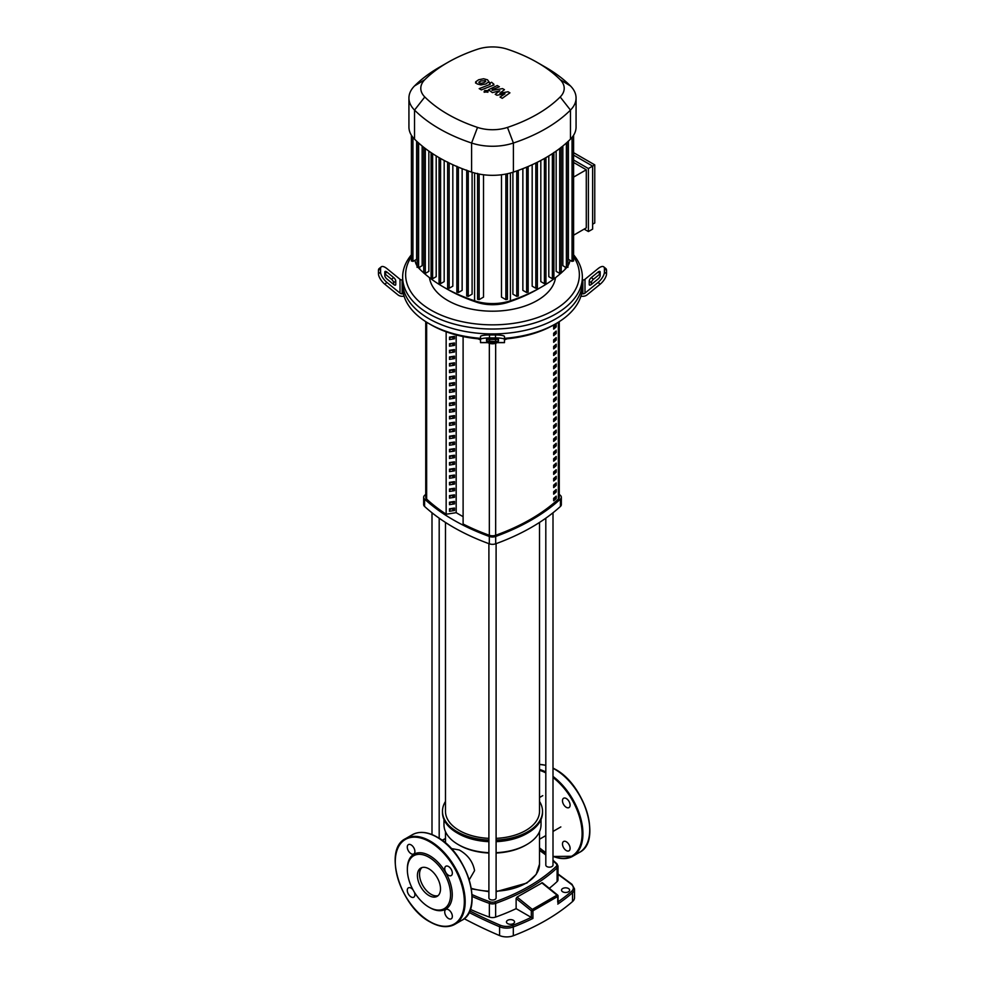 <?xml version="1.0" encoding="UTF-8"?>
<svg xmlns="http://www.w3.org/2000/svg" width="985" height="985" viewBox="0 0 985 985"><rect width="100%" height="100%" fill="white"/><g stroke="black" fill="none" stroke-linecap="round" stroke-linejoin="round"><path stroke-width="1.48" d="M425.742 321.652L425.742 497.253A5.996 3.46 0 0 0 426.64 499.075A194.698 112.413 0 0 0 446.156 514.219L446.156 331.785M553.668 329.088L553.668 326.651A194.698 112.413 0 0 0 556.217 324.447L556.217 326.885A194.698 112.413 180 0 1 553.668 329.088M553.668 327.549A193.195 111.539 0 0 0 555.134 326.269L556.217 326.885M555.134 326.269L555.134 325.395M553.668 335.688L553.668 333.25A194.698 112.413 0 0 0 556.217 331.046L556.217 333.496A194.698 112.413 180 0 1 553.668 335.688M553.668 334.149A193.195 111.539 0 0 0 555.134 332.868L556.217 333.496M555.134 332.868L555.134 331.994M553.668 342.3L553.668 339.85A194.698 112.413 0 0 0 556.217 337.646L556.217 340.096A194.698 112.413 180 0 1 553.668 342.3M553.668 340.748A193.195 111.539 0 0 0 555.134 339.468L556.217 340.096M555.134 339.468L555.134 338.606M553.668 348.899L553.668 346.449A194.698 112.413 0 0 0 556.217 344.257L556.217 346.695A194.698 112.413 180 0 1 553.668 348.899M553.668 347.36A193.195 111.539 0 0 0 555.134 346.08L556.217 346.695M555.134 346.08L555.134 345.206M553.668 355.499L553.668 353.061A194.698 112.413 0 0 0 556.217 350.857L556.217 353.307A194.698 112.413 180 0 1 553.668 355.499M553.668 353.96A193.195 111.539 0 0 0 555.134 352.679L556.217 353.307M555.134 352.679L555.134 351.805M553.668 362.111L553.668 359.66A194.698 112.413 0 0 0 556.217 357.457L556.217 359.907A194.698 112.413 180 0 1 553.668 362.111M553.668 360.559A193.195 111.539 0 0 0 555.134 359.279L556.217 359.907M555.134 359.279L555.134 358.417M553.668 368.71L553.668 366.26A194.698 112.413 0 0 0 556.217 364.068L556.217 366.506A194.698 112.413 180 0 1 553.668 368.71M553.668 367.171A193.195 111.539 0 0 0 555.134 365.891L556.217 366.506M555.134 365.891L555.134 365.016M553.668 375.31L553.668 372.872A194.698 112.413 0 0 0 556.217 370.668L556.217 373.118A194.698 112.413 180 0 1 553.668 375.31M553.668 373.771A193.195 111.539 0 0 0 555.134 372.49L556.217 373.118M555.134 372.49L555.134 371.616M553.668 381.921L553.668 379.471A194.698 112.413 0 0 0 556.217 377.267L556.217 379.717A194.698 112.413 180 0 1 553.668 381.921M553.668 380.37A193.195 111.539 0 0 0 555.134 379.09L556.217 379.717M555.134 379.09L555.134 378.228M553.668 388.521L553.668 386.071A194.698 112.413 0 0 0 556.217 383.879L556.217 386.317A194.698 112.413 180 0 1 553.668 388.521M553.668 386.982A193.195 111.539 0 0 0 555.134 385.689L556.217 386.317M555.134 385.689L555.134 384.827M553.668 395.12L553.668 392.683A194.698 112.413 0 0 0 556.217 390.479L556.217 392.929A194.698 112.413 180 0 1 553.668 395.12M553.668 393.581A193.195 111.539 0 0 0 555.134 392.301L556.217 392.929M555.134 392.301L555.134 391.427M553.668 401.732L553.668 399.282A194.698 112.413 0 0 0 556.217 397.078L556.217 399.528A194.698 112.413 180 0 1 553.668 401.732M553.668 400.181A193.195 111.539 0 0 0 555.134 398.9L556.217 399.528M555.134 398.9L555.134 398.038M553.668 408.332L553.668 405.882A194.698 112.413 0 0 0 556.217 403.69L556.217 406.128A194.698 112.413 180 0 1 553.668 408.332M553.668 406.78A193.195 111.539 0 0 0 555.134 405.5L556.217 406.128M555.134 405.5L555.134 404.638M553.668 414.931L553.668 412.493A194.698 112.413 0 0 0 556.217 410.289L556.217 412.74A194.698 112.413 180 0 1 553.668 414.931M553.668 413.392A193.195 111.539 0 0 0 555.134 412.112L556.217 412.74M555.134 412.112L555.134 411.238M553.668 421.543L553.668 419.093A194.698 112.413 0 0 0 556.217 416.889L556.217 419.339A194.698 112.413 180 0 1 553.668 421.543M553.668 419.992A193.195 111.539 0 0 0 555.134 418.711L556.217 419.339M555.134 418.711L555.134 417.837M553.668 428.143L553.668 425.692A194.698 112.413 0 0 0 556.217 423.501L556.217 425.939A194.698 112.413 180 0 1 553.668 428.143M553.668 426.591A193.195 111.539 0 0 0 555.134 425.311L556.217 425.939M555.134 425.311L555.134 424.449M553.668 434.742L553.668 432.304A194.698 112.413 0 0 0 556.217 430.1L556.217 432.538A194.698 112.413 180 0 1 553.668 434.742M553.668 433.203A193.195 111.539 0 0 0 555.134 431.923L556.217 432.538M555.134 431.923L555.134 431.048M553.668 441.354L553.668 438.904A194.698 112.413 0 0 0 556.217 436.7L556.217 439.15A194.698 112.413 180 0 1 553.668 441.354M553.668 439.802A193.195 111.539 0 0 0 555.134 438.522L556.217 439.15M555.134 438.522L555.134 437.648M553.668 447.953L553.668 445.503A194.698 112.413 0 0 0 556.217 443.299L556.217 445.749A194.698 112.413 180 0 1 553.668 447.953M553.668 446.402A193.195 111.539 0 0 0 555.134 445.121L556.217 445.749M555.134 445.121L555.134 444.26M553.668 454.553L553.668 452.115A194.698 112.413 0 0 0 556.217 449.911L556.217 452.349A194.698 112.413 180 0 1 553.668 454.553M553.668 453.014A193.195 111.539 0 0 0 555.134 451.733L556.217 452.349M555.134 451.733L555.134 450.859M553.668 461.165L553.668 458.714A194.698 112.413 0 0 0 556.217 456.511L556.217 458.961A194.698 112.413 180 0 1 553.668 461.165M553.668 459.613A193.195 111.539 0 0 0 555.134 458.333L556.217 458.961M555.134 458.333L555.134 457.459M553.668 467.764L553.668 465.314A194.698 112.413 0 0 0 556.217 463.11L556.217 465.56A194.698 112.413 180 0 1 553.668 467.764M553.668 466.213A193.195 111.539 0 0 0 555.134 464.932L556.217 465.56M555.134 464.932L555.134 464.07M553.668 474.364L553.668 471.926A194.698 112.413 0 0 0 556.217 469.722L556.217 472.16A194.698 112.413 180 0 1 553.668 474.364M553.668 472.825A193.195 111.539 0 0 0 555.134 471.544L556.217 472.16M555.134 471.544L555.134 470.67M553.668 480.963L553.668 478.525A194.698 112.413 0 0 0 556.217 476.321L556.217 478.772A194.698 112.413 180 0 1 553.668 480.963M553.668 479.424A193.195 111.539 0 0 0 555.134 478.144L556.217 478.772M555.134 478.144L555.134 477.269M553.668 487.575L553.668 485.125A194.698 112.413 0 0 0 556.217 482.921L556.217 485.371A194.698 112.413 180 0 1 553.668 487.575M553.668 486.024A193.195 111.539 0 0 0 555.134 484.743L556.217 485.371M555.134 484.743L555.134 483.881M553.668 494.175L553.668 491.724A194.698 112.413 0 0 0 556.217 489.533L556.217 491.971A194.698 112.413 180 0 1 553.668 494.175M553.668 492.635A193.195 111.539 0 0 0 555.134 491.355L556.217 491.971M555.134 491.355L555.134 490.481M553.668 500.774L553.668 498.336A194.698 112.413 0 0 0 556.217 496.132L556.217 498.582A194.698 112.413 180 0 1 553.668 500.774M553.668 499.235A193.195 111.539 0 0 0 555.134 497.954L556.217 498.582M555.134 497.954L555.134 497.08M463.11 336.562L463.11 524.008A194.698 112.413 0 0 0 489.336 535.274A5.996 3.46 0 0 0 495.664 535.274A194.698 112.413 0 0 0 558.36 499.075A5.996 3.46 0 0 0 559.258 497.253L559.258 321.652M562.718 891.807A4.038 2.339 180 0 1 561.524 890.157A4.038 2.339 180 0 1 564.023 888.002A4.038 2.339 180 0 1 568.431 888.507A4.038 2.339 180 0 1 569.613 890.157A4.038 2.339 180 0 1 567.114 892.312A4.038 2.339 180 0 1 562.718 891.807M507.644 923.598A4.038 2.339 180 0 1 506.462 921.948A4.038 2.339 180 0 1 508.962 919.793A4.038 2.339 180 0 1 513.357 920.298A4.038 2.339 180 0 1 514.552 921.948A4.038 2.339 180 0 1 512.052 924.102A4.038 2.339 180 0 1 507.644 923.598M557.719 895.513L557.03 895.143A1.194 0.739 54.9 0 1 557.781 896.448A1.194 0.69 0 0 0 557.719 895.513M442.265 840.451L445.479 838.666M532.934 918.439L531.235 917.38A210.642 121.611 180 0 1 512.643 925.395L513.308 926.947A211.837 122.3 0 0 0 532.934 918.439L532.934 910.805A1.194 0.64 -115.2 0 0 532.331 909.414L531.309 910.768A1.194 0.69 0 0 0 532.934 910.805L557.781 896.448L557.719 902.174M531.235 917.38L516.128 908.65L516.128 898.492L517.063 897.064L542.353 882.732L557.621 895.07A1.194 1.194 0 0 1 558.064 896.005L558.064 903.011M541.762 882.806L557.03 895.143L532.331 909.414L517.063 897.064M464.144 918.66A406.054 234.43 0 0 0 499.58 935.565A11.98 6.92 0 0 0 513.308 935.75A211.837 122.3 0 0 0 572.531 901.558A11.98 6.92 0 0 0 574.526 897.729L574.526 888.926L571.977 884.296L558.002 873.941M553.004 860.841A186.374 107.599 180 0 1 556.094 863.636A4.79 2.77 180 0 1 556.094 866.541A1.194 0.837 46.8 0 1 557.116 867.883A5.996 3.46 0 0 0 558.002 866.074L558.002 879.765A5.996 3.46 180 0 1 557.116 881.575A187.581 108.301 180 0 1 549.285 888.335M516.128 908.65A187.581 108.301 180 0 1 495.64 917.072A5.996 3.46 180 0 1 489.36 917.072A187.581 108.301 180 0 1 470.313 909.327M445.479 801.445A50.026 28.885 0 0 0 442.474 811.283A50.026 28.885 0 0 0 488.905 840.094M496.095 840.094A50.026 28.885 0 0 0 527.874 831.709A50.026 28.885 0 0 0 542.526 811.283A50.026 28.885 0 0 0 539.521 801.445M442.474 811.283L442.474 812.502A50.026 28.885 0 0 0 457.126 832.928A50.026 28.885 0 0 0 488.905 841.313M496.095 841.313A50.026 28.885 0 0 0 527.874 832.928L526.815 833.544L527.874 832.928A50.026 28.885 0 0 0 542.526 812.502L542.526 811.283M457.126 832.928L458.185 833.544A48.524 28.011 0 0 0 488.905 841.67M496.095 841.67A48.524 28.011 0 0 0 526.815 833.544M496.095 852.678A48.524 28.011 0 0 0 526.815 844.539L525.756 845.155L526.815 844.539A48.524 28.011 0 0 0 541.024 824.74L541.024 819.52M443.976 819.52L443.976 824.74A48.524 28.011 0 0 0 458.185 844.539A48.524 28.011 0 0 0 488.905 852.678M458.185 844.539L459.244 845.155A47.021 27.149 0 0 0 488.905 853.035M496.095 853.035A47.021 27.149 0 0 0 525.756 845.155M451.192 848.516L459.244 849.969C467.838 854.857 472.948 861.74 474.573 870.629L469.254 879.802M539.521 522.432L539.521 811.283A47.021 27.149 180 0 1 496.095 838.358M488.905 838.358A47.021 27.149 180 0 1 459.244 830.478A47.021 27.149 180 0 1 445.479 811.283L445.479 522.432M545.813 518.172L545.813 865.089A3.595 2.081 0 0 0 548.042 867.009A3.595 2.081 0 0 0 551.957 866.554A3.595 2.081 0 0 0 553.004 865.089L553.004 512.766M488.905 543.658L488.905 897.951A3.595 2.081 0 0 0 489.964 899.416A3.595 2.081 0 0 0 493.879 899.859A3.595 2.081 0 0 0 496.095 897.951L496.095 543.658M454.504 338.803L449.492 339.579L449.492 337.129L454.504 336.353L454.504 338.803L451.45 336.833M449.492 338.163L451.45 337.042M454.504 345.403L449.492 346.178L449.492 343.74L454.504 342.965L454.504 345.403L451.45 343.433M449.492 344.775L451.45 343.642M454.504 352.014L449.492 352.79L449.492 350.34L454.504 349.564L454.504 352.014L451.45 350.044M449.492 351.374L451.45 350.241M454.504 358.614L449.492 359.39L449.492 356.939L454.504 356.164L454.504 358.614L451.45 356.644M449.492 357.974L451.45 356.853M454.504 365.213L449.492 365.989L449.492 363.551L454.504 362.775L454.504 365.213L451.45 363.243M449.492 364.585L451.45 363.453M454.504 371.825L449.492 372.601L449.492 370.151L454.504 369.375L454.504 371.825L451.45 369.843M449.492 371.185L451.45 370.052M454.504 378.425L449.492 379.2L449.492 376.75L454.504 375.974L454.504 378.425L451.45 376.455M449.492 377.784L451.45 376.664M454.504 385.024L449.492 385.8L449.492 383.362L454.504 382.586L454.504 385.024L451.45 383.054M449.492 384.396L451.45 383.263M454.504 391.636L449.492 392.412L449.492 389.962L454.504 389.186L454.504 391.636L451.45 389.654M449.492 390.996L451.45 389.863M454.504 398.236L449.492 399.011L449.492 396.561L454.504 395.785L454.504 398.236L451.45 396.265M449.492 397.595L451.45 396.475M454.504 404.835L449.492 405.611L449.492 403.173L454.504 402.397L454.504 404.835L451.45 402.865M449.492 404.207L451.45 403.074M454.504 411.447L449.492 412.223L449.492 409.772L454.504 408.997L454.504 411.447L451.45 409.464M449.492 410.807L451.45 409.674M454.504 418.046L449.492 418.822L449.492 416.372L454.504 415.596L454.504 418.046L451.45 416.076M449.492 417.406L451.45 416.286M454.504 424.646L449.492 425.421L449.492 422.984L454.504 422.208L454.504 424.646L451.45 422.676M449.492 424.018L451.45 422.885M454.504 431.258L449.492 432.033L449.492 429.583L454.504 428.807L454.504 431.258L451.45 429.275M449.492 430.617L451.45 429.485M454.504 437.857L449.492 438.633L449.492 436.183L454.504 435.407L454.504 437.857L451.45 435.887M449.492 437.217L451.45 436.096M454.504 444.457L449.492 445.232L449.492 442.794L454.504 442.019L454.504 444.457L451.45 442.487M449.492 443.816L451.45 442.696M454.504 451.068L449.492 451.832L449.492 449.394L454.504 448.618L454.504 451.068L451.45 449.086M449.492 450.428L451.45 449.295M454.504 457.668L449.492 458.444L449.492 455.993L454.504 455.218L454.504 457.668L451.45 455.698M449.492 457.028L451.45 455.895M454.504 464.267L449.492 465.043L449.492 462.593L454.504 461.83L454.504 464.267L451.45 462.297M449.492 463.627L451.45 462.507M454.504 470.867L449.492 471.643L449.492 469.205L454.504 468.429L454.504 470.867L451.45 468.897M449.492 470.239L451.45 469.106M454.504 477.479L449.492 478.254L449.492 475.804L454.504 475.029L454.504 477.479L451.45 475.509M449.492 476.838L451.45 475.706M454.504 484.078L449.492 484.854L449.492 482.404L454.504 481.628L454.504 484.078L451.45 482.108M449.492 483.438L451.45 482.318M454.504 490.678L449.492 491.453L449.492 489.016L454.504 488.24L454.504 490.678L451.45 488.708M449.492 490.05L451.45 488.917M454.504 497.29L449.492 498.065L449.492 495.615L454.504 494.839L454.504 497.29L451.45 495.32M449.492 496.649L451.45 495.517M454.504 503.889L449.492 504.665L449.492 502.215L454.504 501.439L454.504 503.889L451.45 501.919M449.492 503.249L451.45 502.128M454.504 510.489L449.492 511.264L449.492 508.826L454.504 508.051L454.504 510.489L451.45 508.519M449.492 509.861L451.45 508.728M463.098 516.682L456.178 512.68L456.178 334.925M463.11 524.008L463.098 336.562M456.178 512.68L446.156 514.232M423.661 497.253L423.661 504.591A5.996 3.46 0 0 0 424.572 506.438A206.862 119.431 0 0 0 489.311 543.806A5.996 3.46 0 0 0 495.689 543.806A206.862 119.431 0 0 0 560.428 506.438A5.996 3.46 0 0 0 561.339 504.591L561.339 497.253A5.996 3.46 180 0 1 560.428 499.099A206.862 119.431 180 0 1 495.689 536.468A5.996 3.46 180 0 1 489.311 536.468A206.862 119.431 180 0 1 424.572 499.099A5.996 3.46 180 0 1 423.661 497.253A5.996 3.46 180 0 1 424.572 495.406A206.862 119.431 180 0 1 425.742 494.359M559.258 494.359A206.862 119.431 180 0 1 560.428 495.406A5.996 3.46 180 0 1 561.339 497.253M487.637 342.645A206.862 119.431 0 0 0 489.311 343.26A5.996 3.46 0 0 0 495.689 343.26A206.862 119.431 0 0 0 497.363 342.645M504.48 339.874A206.862 119.431 0 0 0 507.066 338.815M477.934 338.815A206.862 119.431 0 0 0 480.52 339.874M480.52 338.335A89.857 51.885 180 0 1 428.955 323.609L428.955 323.609A89.857 51.885 180 0 1 403.444 293.838A89.857 51.885 180 0 1 402.643 286.918L402.643 282.03A89.857 51.885 0 0 0 428.955 318.721A89.857 51.885 180 0 1 402.643 282.03L402.643 277.142A89.857 51.885 0 0 0 428.955 313.821A89.857 51.885 0 0 0 526.889 325.075A89.857 51.885 0 0 0 582.357 277.142A89.857 51.885 0 0 0 573.59 254.795M393.655 284.48L393.655 282.744A2.992 1.219 50.8 0 0 391.537 279.284L384.815 273.805L386.933 272.069L393.655 277.561A2.992 1.219 -129.2 0 1 395.773 281.021L395.773 284.48A2.992 1.219 -129.2 0 1 395.551 285.071A2.992 1.219 -129.2 0 1 393.655 284.48L386.933 278.989A2.992 1.219 -129.2 0 1 384.815 275.529L384.815 272.069A2.992 1.219 -129.2 0 1 385.037 271.478A2.992 1.219 -129.2 0 1 386.933 272.069M486.504 339.431L498.496 339.431L498.496 341.044L495.492 341.549L486.504 341.044L486.504 339.431L486.504 341.044M404.121 296.288L402.126 296.288A5.996 4.888 0 0 1 397.891 294.847L384.815 284.185L386.933 282.449L400.008 293.124A2.992 2.45 180 0 0 402.126 293.838L403.444 293.838M402.643 280.011L402.126 280.011A2.992 2.45 0 0 1 400.008 279.284L386.933 268.622A8.988 3.669 -129.2 0 0 381.257 266.849L379.139 268.573A8.988 3.669 50.8 0 0 378.462 270.346L380.579 268.622A8.988 3.669 -129.2 0 1 381.257 266.849M386.933 282.449A8.988 3.669 -129.2 0 1 380.579 272.069L378.462 273.805A8.988 3.669 50.8 0 0 384.815 284.185M378.462 273.805L378.462 270.346M380.579 272.069L380.579 268.622M495.492 334.962L495.492 337.917L489.508 337.917A8.988 1.514 -0 0 0 480.52 339.431L480.52 342.645L504.48 342.645L504.48 336.476A8.988 1.514 180 0 0 495.492 334.962L489.508 334.962A8.988 1.514 180 0 0 480.52 336.476L480.52 339.653M495.492 337.917A8.988 1.514 0 0 1 504.48 339.431M582.357 277.142L582.357 282.03A89.857 51.885 180 0 1 526.889 329.963A89.857 51.885 180 0 1 428.955 318.721A89.857 51.885 0 0 0 526.889 329.963A89.857 51.885 0 0 0 582.357 282.03L582.357 286.918A89.857 51.885 180 0 1 581.556 293.838L582.874 293.838A2.992 2.45 180 0 0 584.991 293.124L598.067 282.449L600.185 284.185L587.109 294.847A5.996 4.888 0 0 1 582.874 296.288L580.879 296.288M504.48 339.037A86.865 50.149 0 0 0 553.927 324.828L556.045 323.609A89.857 51.885 180 0 1 504.48 338.335M428.955 323.609L431.073 324.828A86.865 50.149 0 0 0 480.52 339.037M581.556 293.838A89.857 51.885 180 0 1 556.045 323.609M598.067 272.069L600.185 273.805L593.462 279.284A2.992 1.219 -50.8 0 0 591.345 282.744L591.345 284.48A2.992 1.219 129.2 0 1 589.449 285.071A2.992 1.219 129.2 0 1 589.227 284.48L589.227 281.021A2.992 1.219 129.2 0 1 591.345 277.561L598.067 272.069A2.992 1.219 129.2 0 1 599.963 271.478A2.992 1.219 129.2 0 1 600.185 272.069L600.185 275.529A2.992 1.219 129.2 0 1 598.067 278.989L591.345 284.48M603.743 266.849A8.988 3.669 129.2 0 1 604.421 268.622L606.538 270.346A8.988 3.669 -50.8 0 0 605.861 268.573L603.743 266.849A8.988 3.669 129.2 0 0 598.067 268.622L584.991 279.284A2.992 2.45 0 0 1 582.874 280.011L582.357 280.011M606.538 270.346L606.538 273.805L604.421 272.069A8.988 3.669 129.2 0 1 598.067 282.449M600.185 284.185A8.988 3.669 -50.8 0 0 606.538 273.805M604.421 268.622L604.421 272.069M429.472 277.671A63.237 36.507 0 0 0 447.793 300.511A63.237 36.507 0 0 0 514.293 308.958A63.237 36.507 0 0 0 555.528 277.671M411.41 254.795A89.857 51.885 0 0 0 402.643 277.142M573.59 256.716A86.865 50.149 180 0 1 539.817 316.751A86.865 50.149 180 0 1 431.073 310.152A86.865 50.149 180 0 1 411.41 256.716M573.59 155.113L592.638 166.108L592.638 229.111L588.402 231.549L584.167 229.111M573.59 160.001L588.402 168.546L588.402 231.549M573.59 152.663L594.755 164.877L588.402 168.546M573.59 235.206L586.284 227.88L586.284 169.777L573.59 162.451M573.59 177.103L586.284 169.777M594.755 164.877L594.755 222.992L592.638 224.211M569.995 260.237A35.792 20.66 180 0 1 567.926 265.851M566.523 267.772A35.792 20.66 180 0 1 565.279 269.127A150.188 86.717 180 0 1 561.241 272.931M443.546 287.041L446.907 288.987A145.448 83.971 0 0 0 476.962 302.309A31.052 17.927 0 0 0 508.038 302.309A145.448 83.971 0 0 0 538.093 288.987L541.454 287.041A150.188 86.717 180 0 1 510.415 300.807A35.792 20.66 180 0 1 474.585 300.807A150.188 86.717 180 0 1 443.546 287.041A150.188 86.717 180 0 1 424.461 273.547M560.539 273.547A150.188 86.717 180 0 1 541.454 287.041M423.759 272.931A150.188 86.717 180 0 1 419.721 269.127A35.792 20.66 180 0 1 418.477 267.772M417.074 265.851A35.792 20.66 180 0 1 415.005 260.237M472.098 172.252L472.098 294.146L468.244 296.374L466.718 296.005L466.718 170.097M462.137 168.657L462.137 290.353L458.382 292.508L456.855 292.139L456.855 166.243M452.829 164.729L452.829 286.167L449.172 288.273L447.633 287.916L447.633 162.008M444.186 160.469L444.186 281.599L440.59 283.68L439.31 282.954M436.195 155.913L436.195 276.674L432.624 278.73L431.356 277.992M428.844 151.087L428.844 271.355L425.298 273.411L424.018 272.673M422.159 146.014L422.159 265.667L418.613 267.711L417.344 266.984M505.871 174.05L505.871 299.649L501.476 297.101L501.476 174.751M483.524 174.751L483.524 297.101L479.129 299.649L477.59 299.28L477.59 173.372M567.655 266.984L566.387 267.711L562.841 265.667L562.841 146.014M560.982 272.673L559.702 273.411L556.156 271.355L556.156 151.087M553.644 277.992L552.376 278.73L548.805 276.674L548.805 155.913M544.409 158.499L544.409 283.68L540.814 281.599L540.814 160.469M535.828 163.005L535.828 288.273L532.171 286.167L532.171 164.729M526.618 167.142L526.618 292.508L522.863 290.353L522.863 168.657M516.756 170.934L516.756 296.374L512.902 294.146L512.902 172.252M573.332 260.705L572.063 261.431L568.37 259.301L568.37 141.175M447.707 62.474L439.31 67.312A156.184 90.164 0 0 0 414.537 85.941A41.789 24.12 0 0 0 408.935 98.02L408.935 127.077A41.789 24.12 0 0 0 411.459 135.339A41.789 24.12 0 0 0 414.537 139.144A156.184 90.164 0 0 0 417.209 141.717A156.184 90.164 0 0 0 423.932 147.442A156.184 90.164 0 0 0 431.307 152.786A156.184 90.164 0 0 0 439.31 157.772A156.184 90.164 0 0 0 447.953 162.402A156.184 90.164 0 0 0 457.225 166.662A156.184 90.164 0 0 0 467.136 170.54A156.184 90.164 0 0 0 471.593 172.079A41.789 24.12 0 0 0 478.181 173.865A41.789 24.12 0 0 0 506.819 173.865A41.789 24.12 0 0 0 513.407 172.079A156.184 90.164 0 0 0 517.864 170.54A156.184 90.164 0 0 0 527.775 166.662A156.184 90.164 0 0 0 537.047 162.402A156.184 90.164 0 0 0 545.69 157.772A156.184 90.164 0 0 0 553.693 152.786A156.184 90.164 0 0 0 561.068 147.442A156.184 90.164 0 0 0 567.791 141.717A156.184 90.164 0 0 0 570.463 139.144A41.789 24.12 0 0 0 573.541 135.339A41.789 24.12 0 0 0 576.065 127.077L576.065 98.02A41.789 24.12 0 0 0 570.463 85.941A156.184 90.164 0 0 0 545.69 67.312L537.293 62.474A144.315 83.319 180 0 1 560.194 79.686A29.919 17.274 180 0 1 560.194 96.973A144.315 83.319 180 0 1 507.472 127.41A29.919 17.274 180 0 1 477.528 127.41A144.315 83.319 180 0 1 424.806 96.973A29.919 17.274 180 0 1 424.806 79.686A144.315 83.319 180 0 1 447.707 62.474A144.315 83.319 180 0 1 477.528 49.25A29.919 17.274 180 0 1 507.472 49.25A144.315 83.319 180 0 1 537.293 62.474M544.409 283.68L545.949 283.311L545.949 157.625M573.59 244.883L573.59 135.253M526.618 292.508L528.145 292.139L528.145 166.502M535.828 288.273L537.367 287.916L537.367 162.242M505.871 299.649L507.41 299.28L507.41 173.729M516.756 296.374L518.282 296.005L518.282 170.38M411.668 260.705L412.937 261.431L416.63 259.301L416.63 141.175M408.935 98.02A41.789 24.12 0 0 0 414.537 110.086A156.184 90.164 0 0 0 471.593 143.022A41.789 24.12 0 0 0 513.407 143.022A156.184 90.164 0 0 0 570.463 110.086A41.789 24.12 0 0 0 576.065 98.02M478.808 82.247L480.803 83.393L483.77 82.715L485.777 81.459L485.236 80.708L480.791 80.992L478.808 82.247L479.363 82.999M485.777 81.459L485.236 80.708M488.929 81.829L487.538 79.81L483.61 78.763L478.648 79.76L475.656 81.866L477.06 83.897L480.963 84.932L485.913 83.947L488.966 81.558L488.966 82.543M475.656 81.866L475.62 83.122M481.333 89.881L492.401 85.572L493.854 84.205L491.613 82.272L489.446 83.122L490.099 84.39L479.19 88.638L481.333 89.881M490.271 83.59L490.099 84.39M487.329 90.558L484.743 90.558L484.743 92.061L487.329 92.061L487.329 90.558L487.329 92.061M484.743 90.558L484.743 92.061M508.051 91.765L499.826 93.243L504.455 89.697L502.584 88.613L492.069 90.361L492.229 89.561L499.395 86.766L497.253 85.535L488.486 89.758L492.365 92.615L499.801 90.792L495.233 94.277L496.908 95.237L504.985 93.784L500.035 97.047L502.239 98.328L509.922 92.849L508.051 91.765M492.069 90.361L492.229 89.561M421.925 867.576A16.326 9.419 -120 0 0 419.536 874.323A16.326 9.419 -120 0 0 425.976 889.997A16.326 9.419 -120 0 0 438.116 895.611M417.418 875.542A16.326 9.419 -120 0 0 424.547 891.967A16.326 9.419 -120 0 0 437.118 896.35A16.326 9.419 -120 0 0 440.504 888.876A16.326 9.419 -120 0 0 433.375 872.439A16.326 9.419 -120 0 0 420.792 868.068A16.326 9.419 -120 0 0 417.418 875.542M428.955 907.16L429.805 907.641A31.754 18.333 -120 0 0 452.263 894.675A31.754 18.333 -120 0 0 429.805 855.793A31.754 18.333 -120 0 0 407.359 868.758L407.359 869.73A30.547 17.644 -120 0 0 428.955 907.16A30.547 17.644 -120 0 0 450.564 894.675A30.547 17.644 -120 0 0 428.955 857.258A30.547 17.644 -120 0 0 407.359 869.73M448.532 909.746A5.393 3.115 -120 0 0 445.836 909.475A5.393 3.115 -120 0 0 445.011 913.797A5.393 3.115 -120 0 0 448.532 918.549A5.393 3.115 -120 0 0 451.228 918.82A5.393 3.115 -120 0 0 452.053 914.499A5.393 3.115 -120 0 0 448.532 909.746M444.715 868.708A5.393 3.115 -120 0 0 447.067 874.138A5.393 3.115 -120 0 0 451.228 875.579A5.393 3.115 -120 0 0 452.337 873.116A5.393 3.115 -120 0 0 449.985 867.687A5.393 3.115 -120 0 0 445.836 866.246A5.393 3.115 -120 0 0 444.715 868.708M411.09 853.699A5.393 3.115 -120 0 0 413.786 853.958A5.393 3.115 -120 0 0 414.611 849.649A5.393 3.115 -120 0 0 411.09 844.896A5.393 3.115 -120 0 0 408.393 844.625A5.393 3.115 -120 0 0 407.568 848.947A5.393 3.115 -120 0 0 411.09 853.699M413.035 889.861A5.393 3.115 -120 0 0 408.393 887.854A5.393 3.115 -120 0 0 407.273 890.329A5.393 3.115 -120 0 0 409.625 895.759A5.393 3.115 -120 0 0 413.786 897.2A5.393 3.115 -120 0 0 414.894 894.725A5.393 3.115 -120 0 0 414.365 892.176M566.289 841.756A5.393 3.115 60 0 1 569.81 846.509A5.393 3.115 60 0 1 568.985 850.831A5.393 3.115 60 0 1 566.289 850.56A5.393 3.115 60 0 1 562.767 845.807A5.393 3.115 60 0 1 563.592 841.486A5.393 3.115 60 0 1 566.289 841.756M562.472 800.719A5.393 3.115 60 0 1 563.592 798.256A5.393 3.115 60 0 1 567.754 799.697A5.393 3.115 60 0 1 570.106 805.127A5.393 3.115 60 0 1 568.985 807.589A5.393 3.115 60 0 1 564.836 806.149A5.393 3.115 60 0 1 562.472 800.719M426.64 499.075L426.64 322.218M489.336 343.272L489.336 535.274M558.36 322.218L558.36 499.075M495.664 535.274L495.664 343.272M516.128 898.492L531.309 910.768L531.309 917.417M512.643 925.395A10.786 6.23 180 0 1 500.294 925.223L499.58 926.762A11.98 6.92 0 0 0 513.308 926.947L513.308 935.75M469.008 912.418A406.054 234.43 0 0 0 499.58 926.762L499.58 935.565M500.294 925.223A404.847 233.74 180 0 1 469.71 910.879M558.002 874.421A404.847 233.74 180 0 1 571.238 884.259A1.194 0.788 -51.8 0 1 571.977 884.296M571.238 884.259A10.786 6.23 180 0 1 571.534 891.4A1.194 0.813 49 0 1 572.531 892.755A11.98 6.92 0 0 0 574.526 888.926M557.781 904.082A211.837 122.3 0 0 0 572.531 892.755L572.531 901.558M571.534 891.4A210.642 121.611 180 0 1 558.064 901.841M472.123 896.448A187.581 108.301 0 0 0 489.36 903.368L489.988 901.804A186.374 107.599 180 0 1 472.037 894.565M556.094 863.636A1.194 0.837 -46.8 0 1 556.919 863.746L553.004 860.225M539.521 850.449A186.374 107.599 180 0 1 545.813 854.968M556.094 866.541A186.374 107.599 180 0 1 495.012 901.804L495.64 903.368A187.581 108.301 0 0 0 557.116 867.883L557.116 881.575M489.36 917.072L489.36 903.368A5.996 3.46 0 0 0 495.64 903.368L495.64 917.072M495.012 901.804A4.79 2.77 180 0 1 489.988 901.804M496.095 891.684L526.852 883.053L536.197 874.384L539.521 864.116A47.021 27.149 180 0 1 525.756 883.311A47.021 27.149 180 0 1 496.095 891.179M488.905 891.179A47.021 27.149 180 0 1 471.31 888.347M560.428 499.099L560.428 506.438M424.572 506.438L424.572 499.099M489.311 536.468L489.311 543.806M489.311 342.645L489.311 343.26M495.689 343.26L495.689 342.645M495.689 543.806L495.689 536.468M395.773 284.48L394.923 285.17M395.773 281.021L393.655 282.744M393.655 277.561L391.537 279.284M495.492 338.926L495.492 341.549M489.508 338.926L489.508 341.549M402.126 293.838L402.126 280.011M400.008 279.284L400.008 293.124M504.48 342.558L480.52 342.558M489.508 337.917L489.508 334.962M589.227 281.021L591.345 282.744M589.227 284.48L590.077 285.17M591.345 277.561L593.462 279.284M584.991 293.124L584.991 279.284M582.874 280.011L582.874 293.838M510.415 172.991L510.415 300.807L508.038 302.309M474.585 172.991L474.585 300.807L476.962 302.309M419.721 267.07L419.721 269.127M565.279 267.07L565.279 269.127M468.244 170.934L468.244 296.374M479.129 174.05L479.129 299.649M449.172 163.005L449.172 288.273M458.382 167.142L458.382 292.508M440.59 158.499L440.59 283.68M566.387 142.985L566.387 267.711M572.063 137.383L572.063 261.431M552.376 153.66L552.376 278.73M559.702 148.489L559.702 273.411M425.298 148.489L425.298 273.411M432.624 153.66L432.624 278.73M412.937 137.383L412.937 261.431M418.613 142.985L418.613 267.711M560.194 79.686L570.463 85.941M414.537 85.941L424.806 79.686M560.194 96.973L570.463 110.086L570.463 139.144M414.537 139.144L414.537 110.086L424.806 96.973M507.472 127.41L513.407 143.022L513.407 172.079M471.593 172.079L471.593 143.022L477.528 127.41M471.95 897.249A48.819 28.183 -120 0 0 437.426 837.447M471.95 897.741A49.422 28.54 -120 0 0 437.008 837.213A49.422 28.54 -120 0 0 412.296 834.763L405.512 838.678A49.422 28.54 -120 0 1 430.236 841.116A49.422 28.54 -120 0 1 465.179 901.657A49.422 28.54 -120 0 1 454.947 924.275L461.719 920.359A49.422 28.54 -120 0 0 471.95 897.741M430.236 921.825A49.422 28.54 -120 0 0 454.947 924.275C447.879 928.079 439.544 927.279 429.928 921.861C400.107 906.422 382.931 849.292 405.512 838.678M464.329 901.657A48.819 28.183 -120 0 0 429.805 841.855A48.819 28.183 -120 0 0 395.281 861.789A48.819 28.183 -120 0 0 429.805 921.591A48.819 28.183 -120 0 0 464.329 901.657M545.813 772.905A48.819 28.183 -120 0 0 539.521 770.319M539.521 847.851A48.819 28.183 -120 0 0 545.813 852.53M545.813 771.957A49.422 28.54 -120 0 0 539.521 769.445M553.004 856.322A49.422 28.54 -120 0 0 572.704 856.285A49.422 28.54 -120 0 0 582.935 833.667A49.422 28.54 -120 0 0 553.004 776.439M553.004 768.066L555.072 769.187C584.893 784.626 602.069 841.756 579.488 852.37A49.422 28.54 -120 0 0 589.719 829.752A49.422 28.54 -120 0 0 554.764 769.223A49.422 28.54 -120 0 0 553.004 768.251M545.813 765.394A49.422 28.54 -120 0 0 539.521 764.458M589.719 829.259A48.819 28.183 -120 0 0 555.195 769.457M553.004 856.236A48.819 28.183 -120 0 0 582.098 833.667A48.819 28.183 -120 0 0 553.004 777.497M442.093 840.316L445.479 838.457M545.813 854.451L539.521 849.981M558.002 866.074L556.919 863.746M445.479 843.012L445.479 831.636M488.905 891.684L471.396 888.852M560.834 826.932L553.004 831.451M545.813 835.6L539.521 839.232M542.772 795.646L539.521 797.518M539.521 864.116L539.521 831.636M439.187 518.172L439.187 838.321M431.996 512.766L431.996 834.578M439.051 157.625L439.051 283.311M567.926 267.341L567.926 141.446M573.59 261.062L573.59 135.167M553.902 278.361L553.902 152.453M561.241 273.042L561.241 147.134M423.759 147.307L423.759 273.042M431.098 152.65L431.098 278.361M411.41 135.253L411.41 261.062M417.074 141.594L417.074 267.341M493.854 85.203L493.854 84.205M487.87 92.294L487.87 91.309M484.201 92.294L484.201 91.309M488.486 90.743L488.486 89.758M412.296 834.763C419.351 830.958 427.687 831.759 437.303 837.176C467.136 852.616 484.3 909.746 461.719 920.359M545.813 852.727L539.521 848.036M579.488 852.37L572.704 856.285L553.004 856.47M539.521 764.409L545.813 765.283"/></g></svg>
